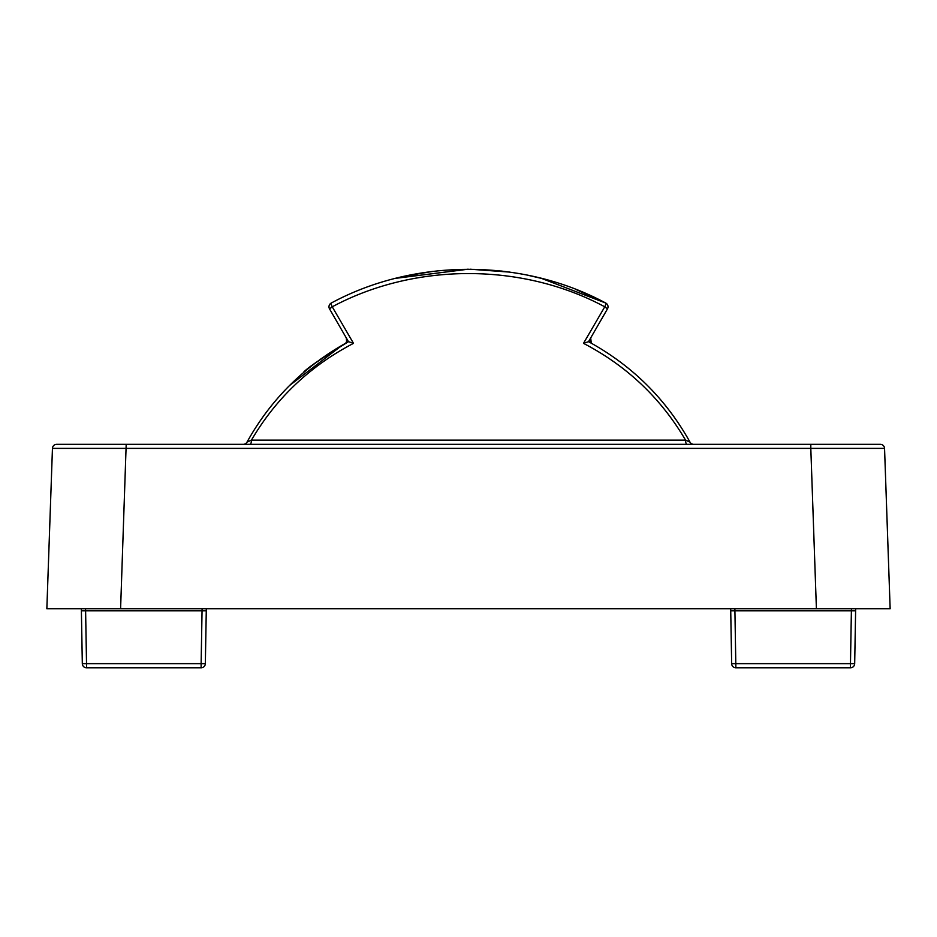 <?xml version="1.0" encoding="UTF-8"?>
<svg xmlns="http://www.w3.org/2000/svg" width="937" height="937" viewBox="0 0 937 937"><rect width="100%" height="100%" fill="white"/><g stroke="black" fill="none" stroke-linecap="round" stroke-linejoin="round"><path stroke-width="1.41" d="M243.304 444.325A4.216 4.216 0 0 0 246.993 442.135C270.957 399.103 304.783 365.606 348.459 341.665L329.543 308.905A4.216 4.216 0 0 1 331.241 303.061C414.166 258.237 522.436 258.015 605.759 303.061A4.216 4.216 0 0 1 607.457 308.905L588.53 341.677C632.077 365.465 665.902 398.951 690.007 442.135L685.544 440.109C660.89 398.166 626.876 365.922 583.505 343.352L604.763 306.797C521.979 262.395 414.669 262.594 332.237 306.797L353.495 343.352C309.971 366.051 275.97 398.307 251.456 440.109L685.544 440.109L690.007 442.135A4.216 4.216 0 0 0 693.696 444.325L691.717 444.325M348.658 341.56C320.524 358.859 305.45 369.225 303.447 372.633C303.811 370.736 317.573 361.108 344.722 343.715C346.538 342.989 347.065 341.056 346.303 337.941L329.543 308.905L332.237 306.797A4.216 0.855 62.3 0 1 331.241 303.061M342.614 344.91L289.709 385.376M588.53 341.677L583.505 343.352M353.495 343.352L348.47 341.677L320.946 358.848M590.38 341.478L590.697 337.941L607.457 308.905L604.763 306.797A4.216 0.855 -62.3 0 0 605.759 303.061L577.133 289.92M542.839 278.722L528.222 275.314M509.857 272.117L470.023 269.212M468.254 269.2L395.719 278.324L467.821 269.212M500.78 270.98L509.81 272.105M527.824 275.232L542.675 278.676M576.103 289.521L605.525 302.944M605.759 303.061L541.41 278.348M432.765 271.379L404.444 276.239M56.665 444.325A4.216 4.216 0 0 0 52.449 448.39A4.216 4.216 0 0 1 56.665 444.325L880.335 444.325A4.216 4.216 0 0 1 884.551 448.39L890.15 608.769L816.408 608.769L810.81 448.39L52.449 448.39L46.85 608.769L816.408 608.769M855.645 608.769L855.61 610.795L855.645 608.769L858.526 608.769M78.474 608.769L81.355 608.769L82.315 663.654L81.39 610.795L85.607 610.795L86.532 663.654L82.315 663.654A4.216 4.216 0 0 0 86.532 667.8L201.127 667.8A4.216 4.216 0 0 0 205.344 663.654L201.127 663.654L202.052 610.795L85.607 610.795L85.536 608.769M880.335 444.325A4.216 4.216 0 0 1 884.551 448.39L810.81 448.39L810.81 444.325M250.519 435.963L246.993 442.135L251.456 440.109A4.216 1.523 90 0 1 249.933 444.325M346.303 337.941L346.631 341.466M590.697 337.941L591.247 342.907M687.067 444.325A4.216 1.523 90 0 1 685.544 440.109M202.123 608.769L202.052 610.795L206.269 610.795L206.304 608.769L205.344 663.654A4.216 4.216 0 0 1 201.127 667.8L201.127 663.654L86.532 663.654L86.532 667.8M851.464 608.769L851.393 610.795L855.61 610.795L854.685 663.654L850.468 663.654L851.393 610.795L730.731 610.795L731.656 663.654L850.468 663.654L850.468 667.8L735.873 667.8A4.216 4.216 0 0 1 731.656 663.654M730.696 608.769L730.731 610.795M734.877 608.769L735.873 667.8M854.685 663.654A4.216 4.216 0 0 1 850.468 667.8M126.19 444.325L120.592 608.769M205.344 663.654A4.216 4.216 0 0 1 201.127 667.8M687.817 438.247L686.563 436.092"/></g></svg>
